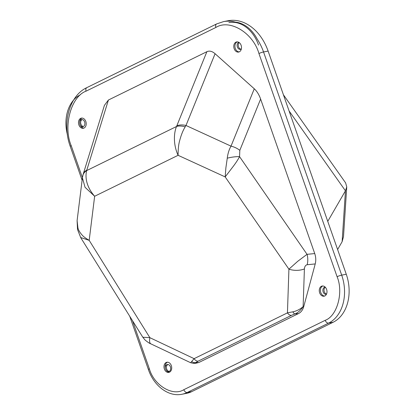 <?xml version="1.0" encoding="UTF-8"?>
<svg xmlns="http://www.w3.org/2000/svg" width="415" height="415" viewBox="0 0 415 415"><rect width="100%" height="100%" fill="white"/><g stroke="black" fill="none" stroke-linecap="round" stroke-linejoin="round"><path stroke-width="0.62" d="M325.319 287.247A3.616 2.666 -100.8 0 0 324.281 291.709A3.616 2.666 -100.8 0 0 326.532 294.043M326.444 294.24A3.616 2.666 79.2 0 1 326.252 294.287A3.616 2.666 79.2 0 1 323.14 291.927A3.616 2.666 79.2 0 1 324.888 287.18A3.616 2.666 79.2 0 1 325.215 287.144M82.108 119.567A3.616 2.666 -100.8 0 0 80.909 124.116A3.616 2.666 -100.8 0 0 83.436 126.502M79.716 121.346A3.616 2.666 79.2 0 1 81.516 119.587A3.616 2.666 79.2 0 1 84.634 121.948A3.616 2.666 79.2 0 1 82.881 126.694A3.616 2.666 79.2 0 1 80.365 125.486M239.211 42.574A3.616 2.666 -100.8 0 0 238.506 46.776A3.616 2.666 -100.8 0 0 241.032 49.157M241.354 48.949A3.616 2.666 79.2 0 1 240.477 49.354A3.616 2.666 79.2 0 1 237.364 46.994A3.616 2.666 79.2 0 1 238.827 42.325M167.883 364.495A3.616 2.666 -100.8 0 0 166.685 369.049A3.616 2.666 -100.8 0 0 169.211 371.43M165.274 367.949A3.616 2.666 79.2 0 1 167.292 364.52A3.616 2.666 79.2 0 1 170.404 366.881A3.616 2.666 79.2 0 1 168.656 371.627A3.616 2.666 79.2 0 1 167.292 371.42M258.561 45.09A34.455 25.403 -100.8 0 0 228.898 22.623M80.406 94.755A34.455 25.403 -100.8 0 0 67.417 134.74M132.52 320.722L149.369 368.836C153.975 385.338 172.801 396.73 183.829 389.69L325.204 320.313C337.203 316.048 343.698 292.233 337.094 276.712A3.445 0.462 -19.3 0 1 341.695 275.135L263.541 51.958A46.516 34.295 -100.8 0 0 257.274 39.223A34.455 25.403 -100.8 0 0 235.507 22.161A46.516 34.295 -100.8 0 0 223.503 21.627L216.63 23.93L86.844 87.627C69.253 95.715 61.845 123.649 70.244 146.36L82.108 180.24M337.613 249.54L342.126 241.691L345.451 190.822L327.751 221.382M345.451 190.822L289.079 110.95M283.424 94.796L345.617 182.885L346.748 186.89L343.501 236.586L342.126 241.691M346.748 186.89L345.462 190.801M239.331 51.823A5.167 3.813 79.2 0 1 238.609 52.067A5.167 3.813 79.2 0 1 234.008 48.207A5.167 3.813 79.2 0 1 235.943 42.154A5.167 3.813 79.2 0 1 236.664 41.915A5.167 3.813 79.2 0 1 241.265 45.775A5.167 3.813 79.2 0 1 239.331 51.823M239.17 51.896A5.167 3.813 79.2 0 1 235.061 47.606A5.167 3.813 79.2 0 1 237.084 41.936A5.167 3.813 79.2 0 1 237.245 41.863M324.821 295.952A5.167 3.813 79.2 0 1 324.099 296.191A5.167 3.813 79.2 0 1 319.498 292.336A5.167 3.813 79.2 0 1 321.433 286.283A5.167 3.813 79.2 0 1 322.154 286.039A5.167 3.813 79.2 0 1 326.755 289.898A5.167 3.813 79.2 0 1 324.821 295.952M324.66 296.025A5.167 3.813 79.2 0 1 320.551 291.729A5.167 3.813 79.2 0 1 322.58 286.065A5.167 3.813 79.2 0 1 322.74 285.992M169.543 372.156A5.167 3.813 79.2 0 1 168.822 372.395A5.167 3.813 79.2 0 1 164.221 368.541A5.167 3.813 79.2 0 1 166.156 362.487A5.167 3.813 79.2 0 1 166.877 362.243A5.167 3.813 79.2 0 1 171.473 366.103A5.167 3.813 79.2 0 1 169.543 372.156M169.382 372.229A5.167 3.813 79.2 0 1 165.274 367.934A5.167 3.813 79.2 0 1 167.297 362.269A5.167 3.813 79.2 0 1 167.458 362.196M84.048 128.028A5.167 3.813 79.2 0 1 83.327 128.271A5.167 3.813 79.2 0 1 78.731 124.412A5.167 3.813 79.2 0 1 80.66 118.363A5.167 3.813 79.2 0 1 81.382 118.119A5.167 3.813 79.2 0 1 85.983 121.979A5.167 3.813 79.2 0 1 84.048 128.028M83.887 128.1A5.167 3.813 79.2 0 1 79.779 123.81A5.167 3.813 79.2 0 1 81.807 118.14A5.167 3.813 79.2 0 1 81.968 118.068M82.787 175.69A13.783 9.965 13.2 0 1 86.668 170.596C84.79 177.921 86.875 187.414 94.646 196.259L85.034 187.279L82.419 177.76L83.171 174.269L104.424 105.337L108.408 100.025L206.872 51.704C209.445 50.531 212.184 51.201 215.084 53.722L254.276 88.784C256.921 91.212 259.038 94.63 260.62 99.045L314.731 253.57C315.924 257.098 316.085 260.553 315.224 263.935L303.749 306.571C302.794 309.938 301.046 312.272 298.515 313.579L198.842 362.497L195.693 363.275L193.105 363.322M337.094 276.712L258.939 53.53C253.176 32.904 229.645 18.665 215.862 27.463L86.076 91.155C71.074 96.488 62.956 126.253 71.209 145.66L82.429 177.687M303.749 306.571L303.126 306.633C300.6 310.384 297.835 312.822 294.837 313.942L298.515 313.579M314.731 253.57L307.043 254.328A13.783 9.13 84.4 0 1 307.167 264.728L315.224 263.935M254.276 88.784L231.015 146.142A13.783 8.087 22.1 0 1 239.818 150.339L239.559 156.647C238.184 159.324 236.202 162.39 233.629 165.855L225.179 176.915L225.879 167.852L227.264 158.193A13.783 3.611 -10.9 0 1 239.559 156.647L307.043 254.328L297.726 261.305L288.918 269.169L287.445 312.858L292.86 311.821A5.167 1.681 70.1 0 0 294.837 313.942L291.423 315.384A5.167 3.424 -116.1 0 1 287.445 312.858L194.111 358.659L149.862 337.67L89.183 240.347L80.64 237.51M206.872 51.704L176.816 125.823A13.783 8.087 22.1 0 1 185.993 125.475L185.178 126.85C182.974 130.45 181.142 135.02 179.69 140.56C178.616 144.13 178.082 149.042 178.092 155.303C173.309 144.923 173.646 133.371 176.52 126.497A13.783 7.071 25.4 0 1 185.178 126.85M83.171 174.269A13.783 9.249 17.1 0 1 86.802 170.098L108.408 100.025M198.842 362.497L195.75 362.575L193.468 363.333L190.661 362.731L194.111 358.659A5.167 3.424 -116.1 0 0 198.095 361.185L195.75 362.575A5.167 4.622 -129.7 0 1 191.683 361.512M149.369 368.836A3.445 0.462 160.7 0 0 148.404 369.537C153.835 385.826 168.412 397.093 181.962 394.25L186.532 393.373A37.9 27.945 -100.8 0 0 191.818 391.599L333.193 322.222A37.9 27.945 -100.8 0 0 346.271 274.258L268.116 51.081A46.516 34.295 -100.8 0 0 228.074 20.75L223.503 21.627M77.953 228.1A13.783 4.223 -11.2 0 0 77.532 229.531L77.102 220.65L77.953 228.1C78.549 230.289 79.934 232.597 82.103 235.03C83.28 236.467 85.64 238.241 89.183 240.347L94.646 196.259L178.092 155.303L225.179 176.915L288.918 269.169A13.783 7.423 -178.1 0 0 304.402 268.936L303.126 306.633C300.076 309.305 296.658 311.032 292.86 311.821M215.084 53.722L185.993 125.475L231.015 146.142C229.101 149.447 227.851 153.467 227.264 158.193M77.102 220.65L82.445 177.547M142.807 337.224L149.862 337.67A13.783 4.575 -64.6 0 0 150.873 343.864L150.873 343.864C149.727 343.537 147.766 342.23 144.991 339.942L142.807 337.224L80.743 237.681L77.532 229.531M304.402 268.936C304.631 266.508 305.554 265.102 307.167 264.728M260.62 99.045L239.818 150.339M176.816 125.823L176.52 126.497L86.668 170.596L86.802 170.098M291.423 315.384L198.095 361.185M268.116 51.081L263.541 51.958A3.445 0.462 160.7 0 0 258.939 53.53M325.204 320.313A3.445 2.283 63.9 0 0 328.618 323.098A37.9 27.945 -100.8 0 0 341.695 275.135L346.271 274.258M183.829 389.69A3.445 2.283 63.9 0 0 187.243 392.476L328.618 323.098L333.193 322.222M181.962 394.25A37.9 27.945 -100.8 0 0 187.243 392.476L191.818 391.599M71.209 145.66A3.445 0.462 160.7 0 0 70.244 146.36M86.076 91.155A3.445 2.283 -116.1 0 1 86.844 87.627M215.862 27.463A3.445 2.283 -116.1 0 1 216.63 23.93M129.755 316.292L148.404 369.537M150.873 343.864L190.661 362.736"/></g></svg>
